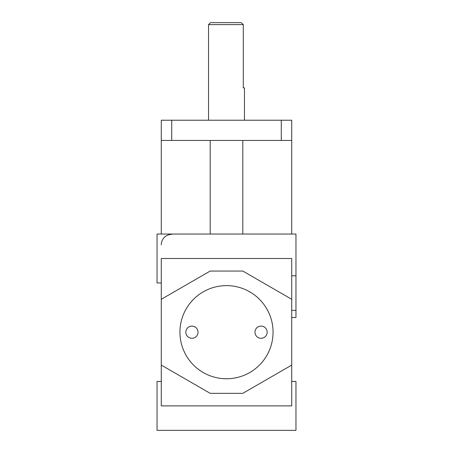 <?xml version="1.0" encoding="UTF-8"?>
<svg xmlns="http://www.w3.org/2000/svg" width="453" height="453" viewBox="0 0 453 453"><rect width="100%" height="100%" fill="white"/><g stroke="black" fill="none" stroke-linecap="round" stroke-linejoin="round"><path stroke-width="0.68" d="M191.93 326.092A6.099 6.099 0 0 1 197.214 335.243A6.099 6.099 0 0 1 186.653 335.243A6.099 6.099 0 0 1 191.93 326.092M261.07 326.092A6.099 6.099 0 0 1 266.347 335.243A6.099 6.099 0 0 1 255.786 335.243A6.099 6.099 0 0 1 261.07 326.092M226.5 378.759A46.568 46.568 0 0 1 186.172 308.906A46.568 46.568 0 0 1 266.828 308.906A46.568 46.568 0 0 1 226.5 378.759M244.473 120.226L244.473 87.871L243.289 87.871L243.289 24.609L241.177 22.65L210.481 22.65L208.527 24.609L243.289 24.609M291.721 120.226L161.279 120.226L161.279 140.441L291.721 140.441L291.721 120.226M161.279 244.796A10.436 10.436 0 0 1 171.715 234.36M291.721 317.519L295.962 317.519L295.962 234.037L291.721 234.037L291.721 140.441M161.279 299.291L210.192 271.047L242.808 271.047L291.721 299.291L291.721 258.493L161.279 258.493L161.279 405.894L291.721 405.894L291.721 365.095L242.808 393.34L210.192 393.34L161.279 365.095M291.721 299.291L291.721 365.095M161.279 140.441L161.279 234.037L157.038 234.037L157.038 282.949L161.279 282.949M210.192 234.037L210.192 140.441M242.808 140.441L242.808 234.037M291.721 234.037L161.279 234.037M161.279 381.432L157.038 381.432L157.038 430.35L295.962 430.35L295.962 381.432L291.721 381.432M281.285 120.226L281.285 140.441M171.715 140.441L171.715 120.226M291.721 310.356L295.962 310.356M295.962 275.786L291.721 275.786M208.527 120.226L208.527 24.609"/></g></svg>
